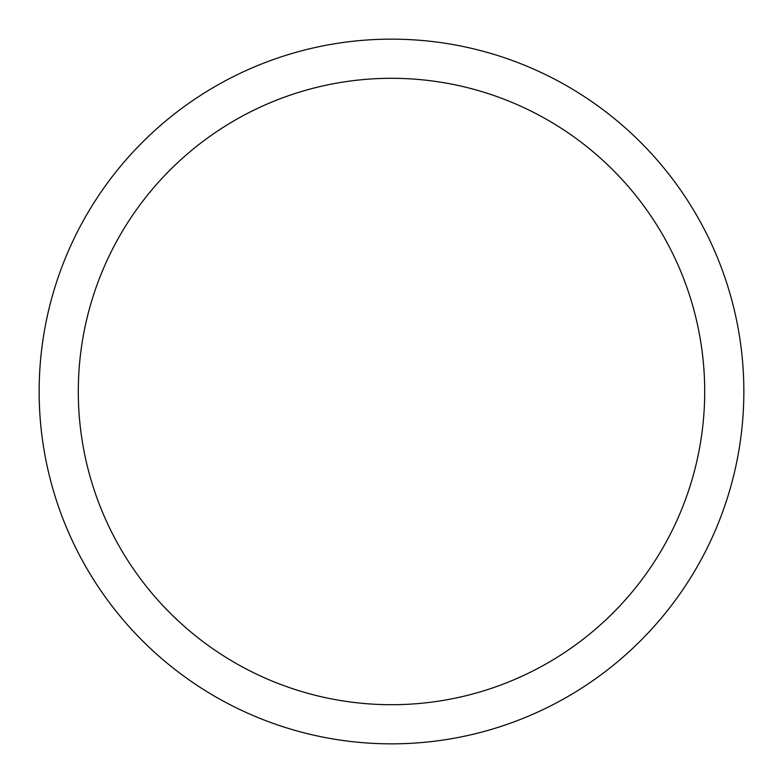 <?xml version="1.0" encoding="UTF-8"?>
<svg xmlns="http://www.w3.org/2000/svg" width="783" height="783" viewBox="0 0 783 783"><rect width="100%" height="100%" fill="white"/><g stroke="black" fill="none" stroke-linecap="round" stroke-linejoin="round"><path stroke-width="1.17" d="M391.5 39.15A352.35 352.35 0 0 1 696.645 567.675A352.35 352.35 0 0 1 86.355 567.675A352.35 352.35 0 0 1 391.5 39.15M391.5 78.3A313.2 313.2 0 0 1 662.741 548.1A313.2 313.2 0 0 1 120.259 548.1A313.2 313.2 0 0 1 391.5 78.3"/></g></svg>
